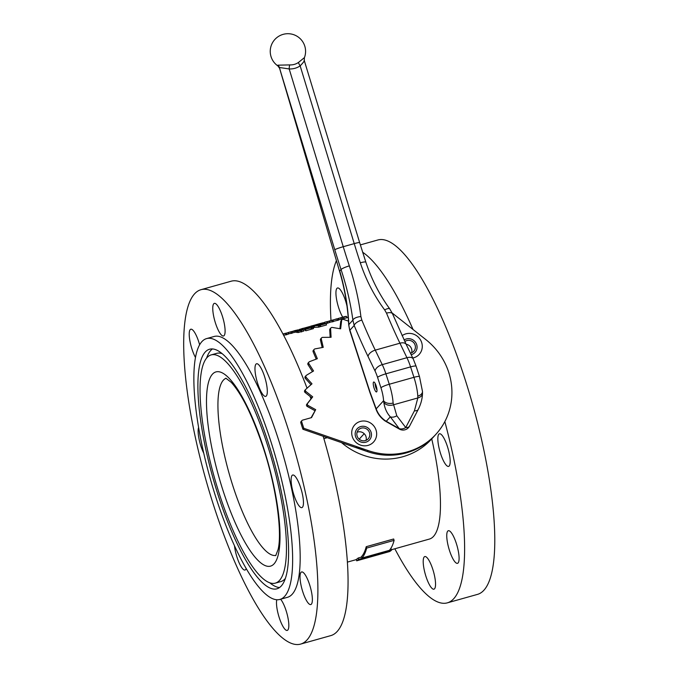 <?xml version="1.0" encoding="UTF-8"?>
<svg xmlns="http://www.w3.org/2000/svg" width="678" height="678" viewBox="0 0 678 678"><rect width="100%" height="100%" fill="white"/><g stroke="black" fill="none" stroke-linecap="round" stroke-linejoin="round"><path stroke-width="1.02" d="M302.464 507.237A16.933 4.297 74.3 0 1 301.871 507.627A16.933 4.297 74.3 0 1 293.15 492.482A16.933 4.297 74.3 0 1 292.71 475.015A16.933 4.297 74.3 0 1 301.049 488.88A16.933 4.297 74.3 0 1 302.464 507.237M449.183 466.006A16.933 4.297 74.3 0 1 448.59 466.388A16.933 4.297 74.3 0 1 439.869 451.243A16.933 4.297 74.3 0 1 439.429 433.784A16.933 4.297 74.3 0 1 447.777 447.65A16.933 4.297 74.3 0 1 449.183 466.006M311.371 604.183A16.933 4.297 74.3 0 1 310.778 604.564A16.933 4.297 74.3 0 1 302.066 589.428A16.933 4.297 74.3 0 1 301.617 571.961A16.933 4.297 74.3 0 1 309.965 585.826A16.933 4.297 74.3 0 1 311.371 604.183M458.099 562.952A16.933 4.297 74.3 0 1 457.506 563.333A16.933 4.297 74.3 0 1 448.785 548.188A16.933 4.297 74.3 0 1 448.336 530.721A16.933 4.297 74.3 0 1 456.684 544.587A16.933 4.297 74.3 0 1 458.099 562.952M280.607 599.242A16.933 4.297 74.3 0 1 287.514 615.743A16.933 4.297 74.3 0 1 287.828 630.032A16.933 4.297 74.3 0 1 287.235 630.413A16.933 4.297 74.3 0 1 279.582 618.692A16.933 4.297 74.3 0 1 276.777 599.742M434.547 588.792A16.933 4.297 74.3 0 1 433.962 589.182A16.933 4.297 74.3 0 1 425.242 574.037A16.933 4.297 74.3 0 1 424.792 556.57A16.933 4.297 74.3 0 1 433.14 570.435A16.933 4.297 74.3 0 1 434.547 588.792M246.199 568.554A16.933 4.297 74.3 0 1 245.622 569.639A16.933 4.297 74.3 0 1 245.029 570.029A16.933 4.297 74.3 0 1 238.978 562.469A16.933 4.297 74.3 0 1 234.469 545.714M203.764 453.235A16.933 4.297 74.3 0 1 198.603 427.462M195.476 357.484A16.933 4.297 74.3 0 1 189.764 340.085A16.933 4.297 74.3 0 1 190.806 329.22A16.933 4.297 74.3 0 1 199.637 344.78M342.737 317.177A16.933 4.297 74.3 0 1 336.602 299.523A16.933 4.297 74.3 0 1 337.525 287.981A16.933 4.297 74.3 0 1 346.95 305.863M266.31 395.986A16.933 4.297 74.3 0 1 265.725 396.367A16.933 4.297 74.3 0 1 257.004 381.231A16.933 4.297 74.3 0 1 256.555 363.764A16.933 4.297 74.3 0 1 264.903 377.629A16.933 4.297 74.3 0 1 266.31 395.986M224.104 335.602A16.933 4.297 74.3 0 1 223.511 335.983A16.933 4.297 74.3 0 1 214.79 320.838A16.933 4.297 74.3 0 1 214.35 303.371A16.933 4.297 74.3 0 1 222.698 317.236A16.933 4.297 74.3 0 1 224.104 335.602M285.362 578.436A118.54 30.078 74.3 0 1 280.811 581.597L275.327 583.131A118.54 30.078 74.3 0 1 214.29 477.151A118.54 30.078 74.3 0 1 211.18 354.899A118.54 30.078 74.3 0 1 266.835 443.124A118.54 30.078 74.3 0 1 275.327 583.131M211.18 354.899L216.663 353.357A118.54 30.078 74.3 0 1 222.198 353.679M360.357 244.902L377.875 239.978A184.069 46.706 74.3 0 1 464.303 376.976A184.069 46.706 74.3 0 1 477.49 594.386L447.319 602.861A184.069 46.706 74.3 0 1 394.842 548.782M444.836 421.597A184.069 46.706 74.3 0 1 447.319 602.861M330.991 320.474A184.069 46.706 74.3 0 1 336.407 260.657M362.645 252.233A184.069 46.706 74.3 0 1 413.046 329.491M323.186 436.276A184.069 46.706 74.3 0 1 330.762 635.625L300.6 644.1A184.069 46.706 74.3 0 1 205.824 479.532A184.069 46.706 74.3 0 1 200.985 289.692A184.069 46.706 74.3 0 1 287.413 426.691A184.069 46.706 74.3 0 1 300.6 644.1M200.985 289.692L231.156 281.209A184.069 46.706 74.3 0 1 307.049 388.206M310.1 396.444A184.069 46.706 74.3 0 1 310.99 398.893M206.595 338.593L214.138 336.474A135.473 34.375 74.3 0 1 277.743 437.302A135.473 34.375 74.3 0 1 287.447 597.318L279.904 599.437A135.473 34.375 74.3 0 1 210.155 478.321A135.473 34.375 74.3 0 1 206.595 338.593A135.473 34.375 74.3 0 1 270.208 439.429A135.473 34.375 74.3 0 1 279.904 599.437M279.522 587.546A124.43 31.578 74.3 0 1 269.793 582.809M206.621 358.06A124.43 31.578 74.3 0 1 212.46 348.941M268.005 441.836A124.43 31.578 74.3 0 1 276.921 588.809A124.43 31.578 74.3 0 1 212.85 477.558A124.43 31.578 74.3 0 1 209.587 349.221A124.43 31.578 74.3 0 1 268.005 441.836M410.41 353.128A6.627 6.331 42.3 0 0 415.089 345.043A6.627 6.331 42.3 0 0 404.842 341.568M406.122 344.246A6.627 6.331 -137.7 0 1 411.622 352.772M357.137 436.107A6.627 6.331 42.3 0 0 368.205 438.835A6.627 6.331 42.3 0 0 367.569 429.699A6.627 6.331 42.3 0 0 357.137 436.107M357.086 432.242A6.627 6.331 -137.7 0 1 366.018 440.369M355.662 446.251A66.266 63.308 42.3 0 0 435.098 435.2A66.266 63.308 42.3 0 1 367.298 451.556L302.905 429.25L300.829 422.852A1.475 1.407 42.3 0 1 301.108 421.479L301.99 420.513A1.475 1.407 42.3 0 0 301.71 421.894L303.786 428.293L302.905 429.25M341.551 442.632A66.266 63.308 42.3 0 0 431.589 439.056L435.979 434.234A66.266 63.308 42.3 0 0 425.928 339.67L392.181 312.999M431.742 438.895A117.803 29.891 74.3 0 1 429.394 539.069L391.401 549.748M327.245 437.683L323.881 438.624M394.104 540.366L393.655 538.985L366.23 546.688A117.803 29.891 74.3 0 1 361.51 556.638L361.959 558.028L389.384 550.316A117.803 29.891 -105.7 0 0 394.104 540.366L366.679 548.078A117.803 29.891 74.3 0 1 361.959 558.028M358.17 558.019L358.62 559.401A117.803 29.891 74.3 0 1 356.696 560.816L356.247 559.426A117.803 29.891 74.3 0 0 358.17 558.019L361.645 557.045M390.477 548.943L391.079 548.773L391.528 550.155L358.62 559.401M319.524 325.406L319.974 326.788L318.719 327.143L313.778 327.415L313.338 328.652L312.889 327.271L311.634 327.627L312.405 326.186L313.66 325.83L319.524 325.406L313.329 326.033L312.889 327.271M311.634 327.627L312.083 329.008L313.338 328.652M298.549 332.135L296.472 332.305M297.379 331.203L297.828 332.593L303.888 331.017L303.337 329.559L301.21 330.576L297.379 331.203L301.685 329.915L295.972 331L296.422 332.381M303.541 329.949L304.846 329.584M286.048 334.864L285.599 333.483A117.803 29.891 -105.7 0 0 283.709 333.762L284.76 333.466A117.803 29.891 74.3 0 1 286.133 333.212L287.692 332.72A117.803 29.891 74.3 0 1 287.964 332.686L288.413 334.068L286.048 334.864A117.803 29.891 -105.7 0 0 284.158 335.144L283.633 335.296M327.186 323.304L326.737 321.914A117.803 29.891 -105.7 0 0 324.847 322.203L325.898 321.906A117.803 29.891 74.3 0 1 327.271 321.652L328.83 321.16A117.803 29.891 74.3 0 1 329.101 321.126L329.55 322.508L327.186 323.304A117.803 29.891 -105.7 0 0 325.762 323.474M338.61 319.846L346.907 317.762L346.458 316.372L338.33 318.423L345.026 316.711A117.803 29.891 -105.7 0 0 343.407 316.982A117.803 29.891 -105.7 0 0 343.288 317.016L339.729 318.058M329.516 322.397L330.466 322.135A117.803 29.891 -105.7 0 1 332.356 321.847L333.508 321.525L333.059 320.135L331.898 320.465A117.803 29.891 -105.7 0 0 330.017 320.753A117.803 29.891 -105.7 0 0 329.644 320.864L330.093 322.236M333.449 321.33L338.678 320.067L338.229 318.685L331.356 320.372A117.803 29.891 74.3 0 1 333.059 320.135M288.379 333.957L289.328 333.695A117.803 29.891 -105.7 0 1 291.218 333.415L292.371 333.084L291.921 331.703L290.769 332.025A117.803 29.891 -105.7 0 0 288.879 332.313A117.803 29.891 -105.7 0 0 288.506 332.423L288.955 333.796M296.286 331.983L292.311 332.89M305.346 330.271L304.897 328.889A117.803 29.891 -105.7 0 0 304.6 328.83L305.049 330.22A117.803 29.891 -105.7 0 1 305.346 330.271L305.414 330.254M305.092 329.279L305.541 330.669A117.803 29.891 -105.7 0 1 305.854 330.762L311.338 329.22L310.888 327.838L305.397 329.372A117.803 29.891 -105.7 0 0 305.092 329.279L309.422 328.067A117.803 29.891 -105.7 0 0 308.583 327.855L304.897 328.889M319.77 326.16A117.803 29.891 -105.7 0 1 319.931 326.194L320.287 326.093M319.965 325.101L320.414 326.482A117.803 29.891 -105.7 0 1 320.719 326.584L326.525 324.948L326.076 323.567L320.27 325.194A117.803 29.891 -105.7 0 0 319.965 325.101L324.609 323.796A117.803 29.891 -105.7 0 0 323.804 323.592L319.482 324.804A117.803 29.891 -105.7 0 0 319.185 324.745L323.516 323.533A117.803 29.891 -105.7 0 0 322.643 323.406L317.796 324.77A117.803 29.891 -105.7 0 0 317.516 324.745L323.525 323.059A117.803 29.891 74.3 0 1 326.076 323.567M359.187 439.183L364.196 433.683M317.745 325.457L317.516 324.745M318.016 325.448L317.796 324.77M320.719 326.584L320.27 325.194M319.406 325.406L319.185 324.745M319.931 326.194L319.482 324.804M314.626 327.338L314.177 325.957M318.719 327.143L318.27 325.762M313.778 327.415L313.329 326.033M313.728 327.593L313.278 326.203M304.6 328.83L308.295 327.796A117.803 29.891 -105.7 0 0 307.176 327.652L308.337 327.33A117.803 29.891 74.3 0 1 310.888 327.838M305.854 330.762L305.397 329.372M301.557 329.779L303.337 329.559M301.49 329.584L296.066 331.05L296.515 332.432M301.659 331.957L301.21 330.576M298.006 330.22L302.168 328.593A117.803 29.891 -105.7 0 0 301.642 328.72L302.795 328.398A117.803 29.891 74.3 0 1 304.685 328.11L297.905 330.254M303.252 328.449A117.803 29.891 -105.7 0 0 302.43 328.55L299.049 329.55L303.252 328.449M304.897 328.745L304.685 328.11M295.981 330.957L290.218 331.932A117.803 29.891 74.3 0 1 291.921 331.703M295.871 330.593L297.091 330.245A117.803 29.891 74.3 0 0 295.201 330.533L294.04 330.856A117.803 29.891 -105.7 0 0 293.676 330.974L293.684 331.008M288.879 332.313L295.337 330.61A117.803 29.891 -105.7 0 0 294.04 330.856M291.218 333.415L290.769 332.025M283.709 333.762A117.803 29.891 -105.7 0 0 283.345 333.873L283.785 335.254M285.599 333.483L287.964 332.686M286.726 334.669L286.277 333.288M315.084 324.991L316.448 324.593A122.235 7.517 72.5 0 1 316.787 324.703L312.889 325.804A117.803 29.891 -105.7 0 0 312.583 325.813L315.626 324.965A122.082 7.916 -107.4 0 0 315.448 324.906L310.99 326.11L311.439 327.491M310.922 326.118L312.024 325.813M317.041 325.499L316.787 324.703M320.914 323.491L318.414 324.491M317.296 325.482L316.948 324.423A117.803 29.891 -105.7 0 0 316.668 324.508L316.728 324.677M316.948 324.423L320.533 323.414M320.864 323.338L323.542 322.677L318.499 324.474M324.847 322.203A117.803 29.891 -105.7 0 0 324.474 322.313L324.77 323.228M326.737 321.914L329.101 321.126M327.864 323.109L327.415 321.728M330.017 320.753L336.474 319.05A117.803 29.891 -105.7 0 0 335.178 319.296L336.339 318.974A117.803 29.891 74.3 0 1 338.229 318.685M332.356 321.847L331.898 320.465M337.458 320.414L337.008 319.033M343.407 316.982L344.568 316.66A117.803 29.891 74.3 0 1 346.458 316.372M342.61 318.957L342.153 317.575M341.246 319.304L340.788 317.914M339.017 319.77L338.568 318.389M296.32 330.305L297.795 329.898M303.914 328.169L310.888 326.211M366.23 546.688L366.679 548.078M356.696 560.816L389.604 551.561A117.803 29.891 -105.7 0 0 391.528 550.155M373.544 382.121A5.153 1.305 74.3 0 1 374.103 382.087A5.153 1.305 74.3 0 1 376.383 386.613A5.153 1.305 74.3 0 1 376.799 391.664A5.153 1.305 74.3 0 1 374.18 388.35A5.153 1.305 74.3 0 1 373.544 382.121M375.197 383.528A3.678 0.932 -105.7 0 0 375.595 386.833A3.678 0.932 -105.7 0 0 376.976 389.867M289.709 64.902A4.415 0.949 -87.1 0 0 289.184 68.936L343.254 246.707L354.23 243.622A7.365 0.593 -16.9 0 1 359.645 242.58L304.295 60.596L304.388 57.757A17.67 17.67 0 0 0 295.532 35.434A17.67 17.67 0 0 0 272.598 42.561A17.67 17.67 0 0 0 277.938 65.969L277.751 65.241A5.882 1.161 -163.6 0 1 277.844 65.181L289.709 64.902A15.077 14.535 56 0 0 298.49 62.435L304.286 57.732M412.766 358.009A12.738 12.17 42.3 0 0 421.021 340.89A12.738 12.17 42.3 0 0 402.096 335.695M411.165 354.679A8.322 7.95 42.3 0 0 416.241 343.543A8.322 7.95 42.3 0 0 404.105 340.009M352.331 436.742A12.738 12.17 42.3 0 0 373.485 442.115A12.738 12.17 42.3 0 0 366.747 421.377A12.738 12.17 42.3 0 0 352.331 436.742M355.56 436.556A8.322 7.95 42.3 0 0 369.383 440.064A8.322 7.95 42.3 0 0 364.984 426.513A8.322 7.95 42.3 0 0 355.56 436.556M348.475 321.126L343.483 319.397A1.475 1.407 42.3 0 0 341.636 320.516L340.627 328.822L332.228 327.44A1.475 1.407 42.3 0 0 330.618 328.872L331.084 337.288L322.643 337.373A1.475 1.407 42.3 0 0 321.313 339.068L323.245 347.348L315.007 348.89A1.475 1.407 42.3 0 0 314.007 350.806L317.338 358.687L309.566 361.645A1.475 1.407 42.3 0 0 308.922 363.722L313.55 370.976L306.464 375.256A1.475 1.407 42.3 0 0 306.202 377.426L311.99 383.824L305.82 389.299A1.475 1.407 42.3 0 0 305.947 391.494L312.711 396.85L307.642 403.351A1.475 1.407 42.3 0 0 308.143 405.512L315.685 409.656L311.1 417.741M304.939 390.265A1.475 1.407 42.3 0 0 305.066 392.46L311.829 397.808L306.761 404.317A1.475 1.407 42.3 0 0 307.27 406.478L314.812 410.614M306.168 375.502L305.286 376.468A1.475 1.407 42.3 0 0 305.329 378.392L311.016 384.689M309.041 362.001L308.159 362.967A1.475 1.407 42.3 0 0 308.041 364.688L312.465 371.629M314.245 349.314L313.372 350.28A1.475 1.407 42.3 0 0 313.134 351.772L316.228 359.111M380.951 387.791A7.365 1.11 162 0 1 389.274 384.248L413.953 377.315L410.571 366.891L385.884 373.824L389.274 384.248A23.561 5.975 74.3 0 1 393.113 403.054L396.8 415.758A7.365 5.509 142.8 0 1 390.308 416.843C386.85 413.08 384.689 408.266 383.816 402.393L383.587 400.715A16.196 4.11 -105.7 0 0 380.951 387.791L377.561 377.358A16.196 4.11 -105.7 0 0 375.07 371.044L368.069 356.543A228.249 57.918 74.3 0 1 354.187 325.482L352.882 320.143C350.696 303.761 346.755 286.904 341.059 269.547A228.249 57.918 74.3 0 1 334.771 249.733A7.365 0.593 163.1 0 1 343.254 246.707A220.884 56.054 -105.7 0 0 349.339 265.886C355.035 283.243 358.882 300.142 360.899 316.592L361.823 320.075A7.365 3.034 157.5 0 0 354.187 325.482L349.907 330.178L369.985 391.952L376.18 408.851A7.365 2.085 159.9 0 0 376.121 409.461L376.121 409.461C377.917 414.216 380.943 418.072 385.197 421.03L399.427 429.115A7.365 7.365 0 0 0 409.58 426.089L418.275 409.359A7.365 3.924 27.5 0 0 418.436 408.936M393.113 403.054A7.365 4.67 176.7 0 1 383.587 400.715L376.18 408.851C377.917 413.639 380.909 417.555 385.155 420.606L385.197 421.03M321.635 337.814L320.753 338.78A1.475 1.407 42.3 0 0 320.44 340.034L322.186 347.543M330.974 327.864L330.093 328.83A1.475 1.407 42.3 0 0 329.737 329.839L330.152 337.297M341.975 319.762L341.102 320.719A1.475 1.407 42.3 0 0 340.754 321.482L339.881 328.694M312.711 396.85L311.829 397.808M315.685 409.656L311.541 417.614L302.625 420.123A1.475 1.407 42.3 0 0 301.99 420.513M303.786 428.293L368.179 450.59A66.266 63.308 42.3 0 0 435.979 434.234M396.8 415.758L405.732 427.538L414.428 410.809L417.826 397.952L417.792 396.121A23.561 5.975 -105.7 0 0 413.953 377.315A7.365 1.11 -18 0 1 419.496 376.646L416.106 366.222A7.365 1.11 -18 0 0 410.571 366.891A23.561 5.975 -105.7 0 0 406.936 357.704A7.365 4.085 -25.8 0 1 413.241 358.976L406.241 344.483A7.365 4.085 -25.8 0 0 399.935 343.204L375.256 350.136L382.256 364.637L406.936 357.704L399.935 343.204A220.884 56.054 74.3 0 1 386.511 313.134L384.672 309.914C374.214 295.837 366.095 280.133 360.306 262.801A220.884 56.054 74.3 0 1 354.23 243.622L300.159 65.859A4.415 1.178 55.5 0 1 298.49 62.435M349.339 265.886A7.365 1.246 161.7 0 0 341.059 269.547L339.729 271.014C344.89 288.548 347.933 306.405 348.848 324.567A23.671 22.806 55.2 0 0 349.034 326.516L349.034 326.516A23.561 22.51 42.3 0 0 349.907 330.178A7.365 1.11 162 0 0 349.763 330.525L348.687 324.754C347.772 306.583 344.721 288.718 339.525 271.175L281.26 73.775A6136.968 5911.736 -125.4 0 1 279.353 67.537L339.525 271.175M385.282 421.089L385.155 420.606A24.061 21.637 17 0 0 386.257 421.301A7.365 1.364 119.4 0 0 386.443 421.784M304.083 60.562C304.634 60.808 303.329 62.579 300.159 65.859A18.848 18.17 -124 0 1 289.184 68.936L279.412 67.495A6136.968 5928.949 63.4 0 0 281.26 73.775L334.771 249.733M360.899 316.592A7.365 3.28 172.4 0 0 352.882 320.143L348.848 324.567A7.365 0.839 177.1 0 0 348.687 324.754M414.428 410.809A7.365 3.924 27.5 0 0 418.275 409.359C420.936 404.012 422.343 398.689 422.496 393.393L422.496 393.393A7.365 5.136 2.2 0 1 417.826 397.952L393.206 404.876A7.365 5.271 176.8 0 1 383.816 402.393M409.58 426.089A7.365 3.924 27.5 0 1 405.732 427.538A7.365 5.509 142.8 0 1 399.24 428.623A7.365 1.364 119.4 0 0 399.427 429.115M417.792 396.121A7.365 4.67 -3.3 0 0 422.479 391.435L419.496 376.646M386.511 313.134A7.365 3.034 -22.5 0 1 392.528 313.795L389.799 308.939C379.587 294.972 371.612 279.404 365.874 262.233L359.645 242.58M384.672 309.914A7.365 2.398 -36.1 0 1 389.799 308.939M376.121 409.461L369.883 392.418M263.318 446.98A100.869 25.595 74.3 0 1 259.903 562.155A100.869 25.595 74.3 0 1 206.536 397.91A100.869 25.595 74.3 0 1 263.318 446.98M275.895 555.418A92.038 23.357 74.3 0 1 228.994 473.024A92.038 23.357 74.3 0 1 226.096 378.256M344.093 318.55L343.644 317.16M307.642 403.351L306.761 404.317M308.143 405.512L307.27 406.478M305.947 391.494L305.066 392.46M306.202 377.426L305.329 378.392M308.922 363.722L308.041 364.688M314.007 350.806L313.134 351.772M341.636 320.516L340.754 321.482M330.618 328.872L329.737 329.839M321.313 339.068L320.44 340.034M301.71 421.894L300.829 422.852M368.179 450.59L367.298 451.556M361.823 320.075A220.884 56.054 -105.7 0 0 375.256 350.136A7.365 4.085 154.2 0 0 368.069 356.543M390.308 416.843L386.257 421.301L399.24 428.623L390.308 416.843M375.07 371.044A7.365 4.085 154.2 0 1 382.256 364.637A23.561 5.975 74.3 0 1 385.884 373.824A7.365 1.11 162 0 0 377.561 377.358M360.306 262.801A7.365 1.246 -18.3 0 1 365.874 262.233M277.751 65.241A4.415 4.288 -127.9 0 1 279.353 67.537A2.653 0.644 36.2 0 1 279.412 67.495A4.415 4.229 -115.7 0 0 277.844 65.181M225.842 378.171L231.181 382.299C241.766 393.926 252.419 415.631 263.14 447.404C276.327 486.855 282.404 532.51 278.073 549.561L275.717 555.629M347.39 562.113L356.306 559.613M310.549 327.728L311.312 327.516L310.863 326.135M346.831 317.533L348.178 317.151M338.78 319.804L338.33 318.423M305.719 389.401L304.837 390.359M422.496 393.393L422.479 391.435M416.106 366.222L413.241 358.976M406.241 344.483L392.528 313.795M369.9 392.486L349.763 330.525M277.938 65.969L279.26 67.885"/></g></svg>
